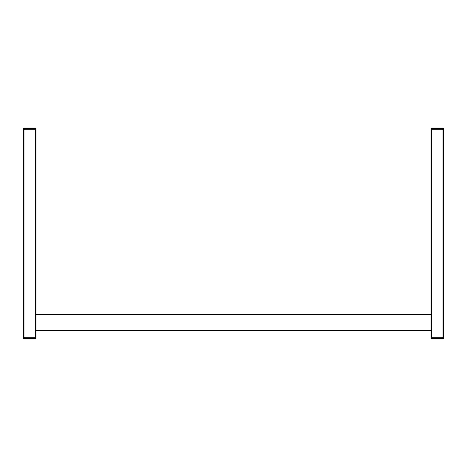 <?xml version="1.0" encoding="UTF-8"?>
<svg xmlns="http://www.w3.org/2000/svg" width="467" height="467" viewBox="0 0 467 467"><rect width="100%" height="100%" fill="white"/><g stroke="black" fill="none" stroke-linecap="round" stroke-linejoin="round"><path stroke-width="0.7" d="M23.35 337.314L23.35 129.686L35.959 129.686L35.959 338.365A0.63 0.63 0 0 1 35.329 338.995L23.98 338.995A0.63 0.63 0 0 1 23.35 338.365L23.35 337.314L35.959 337.314M431.041 337.314L431.041 129.686L443.65 129.686L443.65 338.365A0.63 0.63 0 0 1 443.02 338.995L431.671 338.995A0.63 0.63 0 0 1 431.041 338.365A0.63 0.63 0 0 0 431.671 338.995A0.63 0.63 0 0 1 431.041 338.365L431.041 337.314L443.65 337.314M431.041 314.198L35.959 314.198M431.041 331.01L35.959 331.01M443.02 338.995A0.63 0.63 0 0 0 443.65 338.365A0.63 0.63 0 0 1 443.02 338.995L442.809 337.314L431.882 337.314L431.882 338.365L443.65 338.365A0.63 0.63 0 0 1 443.02 338.995A0.63 0.63 0 0 0 443.65 338.365M35.959 338.365A0.63 0.63 0 0 1 35.329 338.995L35.118 337.314L24.191 337.314L24.191 338.365L35.959 338.365A0.63 0.63 0 0 1 35.329 338.995A0.63 0.63 0 0 0 35.959 338.365A0.63 0.63 0 0 1 35.329 338.995A0.63 0.63 0 0 0 35.959 338.365M431.882 338.995L431.671 338.995A0.63 0.63 0 0 1 431.041 338.365L431.882 338.365L431.882 338.995M24.191 338.995L23.98 338.995A0.63 0.63 0 0 1 23.35 338.365A0.63 0.63 0 0 0 23.98 338.995A0.63 0.63 0 0 1 23.35 338.365L24.191 338.365L24.191 338.995M431.041 129.686L431.041 128.635A0.63 0.63 0 0 1 431.671 128.005L443.02 128.005A0.63 0.63 0 0 1 443.65 128.635L443.65 129.686M431.882 129.686L442.809 129.686L442.809 128.635L431.882 128.635L431.882 129.686M442.809 128.005L443.02 128.005A0.63 0.63 0 0 1 443.65 128.635A0.63 0.63 0 0 0 443.02 128.005A0.63 0.63 0 0 1 443.65 128.635L442.809 128.635L442.809 128.005M24.191 129.686L35.118 129.686L35.118 128.635L24.191 128.635L24.191 129.686M23.35 129.686L23.35 128.635A0.63 0.63 0 0 1 23.98 128.005L35.329 128.005A0.63 0.63 0 0 1 35.959 128.635L35.959 129.686M35.118 128.005L35.329 128.005A0.63 0.63 0 0 1 35.959 128.635L35.118 128.635L35.118 128.005M23.98 129.686L23.98 337.314M35.329 129.686L35.329 337.314M431.671 129.686L431.671 337.314M443.02 129.686L443.02 337.314M431.041 314.828L35.959 314.828M431.041 330.379L35.959 330.379M431.882 128.005L431.882 128.635L431.041 128.635A0.63 0.63 0 0 1 431.671 128.005M24.191 128.005L24.191 128.635L23.35 128.635A0.63 0.63 0 0 1 23.98 128.005M35.959 128.635A0.63 0.63 0 0 0 35.329 128.005A0.63 0.63 0 0 1 35.959 128.635"/></g></svg>
